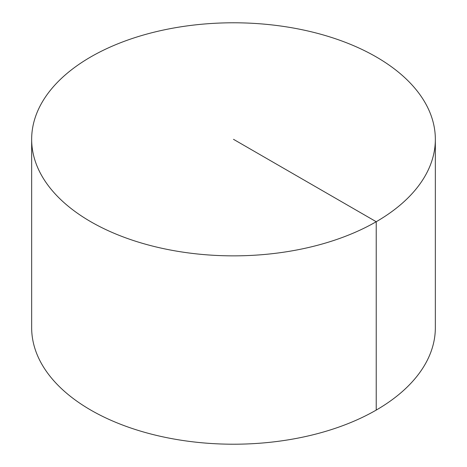 <?xml version="1.0" encoding="UTF-8"?>
<svg xmlns="http://www.w3.org/2000/svg" width="467" height="467" viewBox="0 0 467 467"><rect width="100%" height="100%" fill="white"/><g stroke="black" fill="none" stroke-linecap="round" stroke-linejoin="round"><path stroke-width="0.7" d="M435.343 139.324L435.343 327.676A201.843 116.534 180 0 1 310.742 435.343A201.843 116.534 180 0 1 90.773 410.079A201.843 116.534 180 0 1 31.657 327.676L31.657 139.324A201.843 116.534 180 0 1 156.258 31.657A201.843 116.534 180 0 1 376.227 56.921A201.843 116.534 180 0 1 435.343 139.324A201.843 116.534 180 0 1 233.5 255.858A201.843 116.534 180 0 1 31.657 139.324M376.227 410.079L376.227 221.726L233.5 139.324"/></g></svg>
